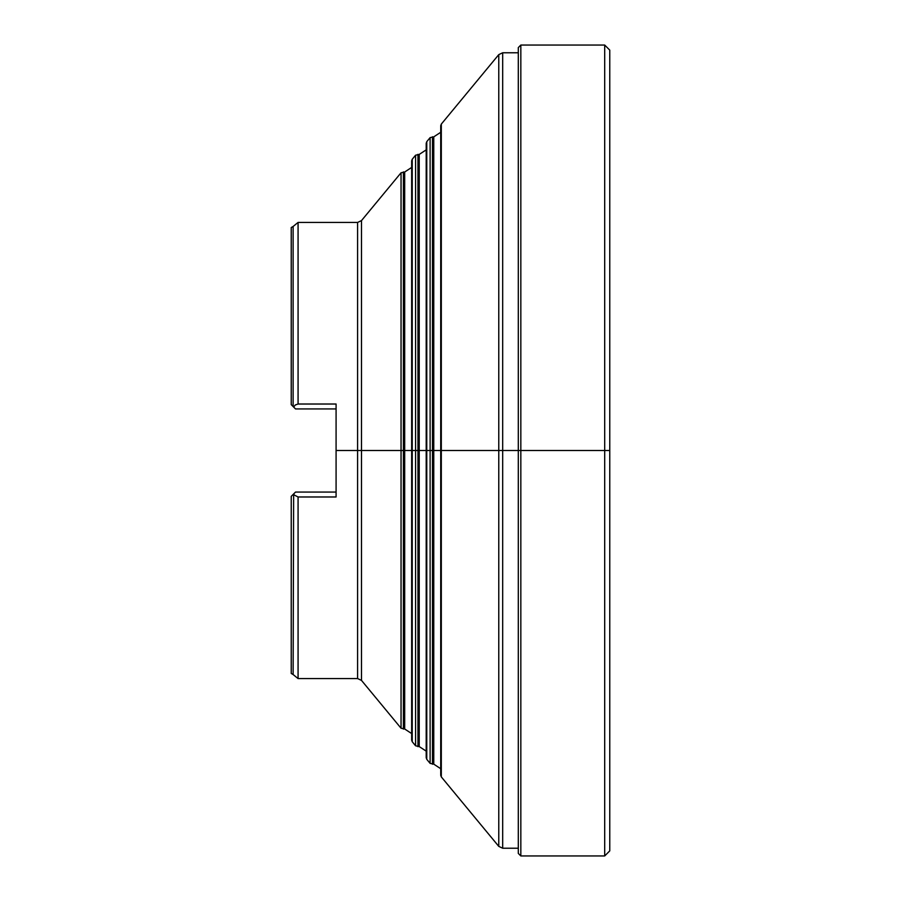 <?xml version="1.0" encoding="UTF-8"?>
<svg xmlns="http://www.w3.org/2000/svg" width="901" height="901" viewBox="0 0 901 901"><rect width="100%" height="100%" fill="white"/><g stroke="black" fill="none" stroke-linecap="round" stroke-linejoin="round"><path stroke-width="1.35" d="M411.813 450.5L404.684 450.5L404.684 172.001L404.684 728.999L404.684 450.5L412.241 450.5L412.241 159.252L412.241 450.5L415.586 450.5L415.586 155.197L412.241 159.252L412.241 741.748L411.656 740.138L411.656 160.862L412.241 159.252M426.353 450.5L419.224 450.5L419.224 154.42L419.224 746.58L419.224 450.5L426.77 450.5L426.77 141.671L426.77 450.5L430.115 450.5L430.115 137.628L426.77 141.671L426.77 759.329L426.196 757.707L426.196 143.293L426.77 141.671M440.882 450.5L433.764 450.5L433.764 136.851L433.764 764.149L433.764 450.5L441.31 450.5L441.31 124.101L441.31 450.5L498.771 450.5L498.771 54.623L441.31 124.101L441.31 776.899L440.724 775.288L440.724 125.712L441.31 124.101M357.596 222.434L298.073 222.434L298.073 404.02L336.084 404.02L336.084 450.5L357.596 450.5L357.596 222.434L361.492 220.599L361.492 680.401L361.492 450.5L401.046 450.5L401.046 172.778L361.492 220.599M411.656 733.56L404.684 728.999L401.046 728.222L401.046 450.5L401.046 728.222L401.046 450.5L403.423 450.5L401.046 450.5L401.046 172.778L401.046 450.5L357.596 450.5L357.596 678.566L357.596 450.5L361.492 450.5L361.492 680.401L357.596 678.566L357.596 222.434L357.596 450.5L336.084 450.5L336.084 496.98L298.073 496.98L298.073 678.566L293.118 674.534L293.636 493.962L291.237 496.361L291.237 673.452L291.237 496.361L295.539 492.059L293.636 493.962L294.312 495.054L293.636 493.962M403.423 450.5L403.423 171.888L403.423 729.112L403.423 450.5L404.684 450.5L404.684 728.999L404.684 450.5L403.423 450.5L403.423 171.888L403.423 450.5M426.196 751.13L419.224 746.58L415.586 745.803L415.586 155.197L415.586 450.5L417.963 450.5L417.963 154.319L417.963 746.681L417.963 450.5L419.224 450.5L419.224 746.58L419.224 450.5L417.963 450.5L417.963 154.319L417.963 450.5L415.586 450.5L415.586 745.803L415.586 450.5L411.656 450.5M440.724 768.711L433.764 764.149L430.115 763.372L430.115 137.628L430.115 450.5L432.491 450.5L432.491 136.749L432.491 764.251L432.491 450.5L433.764 450.5L433.764 764.149L433.764 450.5L432.491 450.5L432.491 136.749L432.491 450.5L430.115 450.5L430.115 763.372L430.115 450.5L426.196 450.5M498.771 54.623L502.679 52.776L502.679 450.5L498.771 450.5L498.771 54.623L498.771 450.5L502.679 450.5L502.679 52.776L502.679 450.5L518.3 450.5L518.3 47.584L518.3 450.5L520.834 450.5L520.834 45.05L520.834 450.5L604.695 450.5L604.695 45.05L520.834 45.05L520.834 855.95L518.3 853.416L518.3 47.584L520.834 45.05M604.695 45.05L609.763 50.118L609.763 450.5L604.695 450.5L604.695 45.05L604.695 450.5L609.763 450.5L609.763 50.118L609.763 850.882L604.695 855.95L604.695 450.5L604.695 855.95L604.695 450.5L502.679 450.5L502.679 848.224L518.3 848.224M293.118 406.52L293.636 407.038L295.314 404.966L298.073 404.02L298.073 222.434L298.073 404.02L295.314 404.966L293.636 407.038L295.539 408.941L336.084 408.941L295.539 408.941L293.118 406.52L293.118 226.466L293.118 406.52L293.118 226.466L291.237 227.548L291.237 404.639L293.118 406.52L291.237 404.639L291.237 227.548M609.763 450.5L609.763 850.882L609.763 450.5M520.834 450.5L520.834 855.95L520.834 450.5M502.679 848.224L498.771 846.377L498.771 450.5L498.771 846.377L498.771 450.5L440.724 450.5M502.679 450.5L502.679 848.224L502.679 450.5M441.31 450.5L441.31 776.899L441.31 450.5M433.764 450.5L433.764 136.851L433.764 450.5M432.491 450.5L432.491 764.251L432.491 450.5M426.77 450.5L426.77 759.329L426.77 450.5M419.224 450.5L419.224 154.42L419.224 450.5M417.963 450.5L417.963 746.681L417.963 450.5M412.241 450.5L412.241 741.748L412.241 450.5M404.684 450.5L404.684 172.001L404.684 450.5M361.492 450.5L361.492 220.599L361.492 450.5M298.073 496.98L298.073 678.566L298.073 496.98L294.312 495.054L298.073 496.98L336.084 496.98L336.084 404.02L298.073 404.02M336.084 492.059L295.539 492.059L336.084 492.059M401.046 172.778L404.684 172.001L411.656 167.44M415.586 155.197L419.224 154.42L426.196 149.87M430.115 137.628L433.764 136.851L440.724 132.289M518.3 52.776L502.679 52.776M298.073 222.434L293.118 226.466M604.695 855.95L520.834 855.95M498.771 846.377L441.31 776.899M430.115 763.372L426.77 759.329M415.586 745.803L412.241 741.748M401.046 728.222L361.492 680.401M357.596 678.566L298.073 678.566M293.118 674.534L291.237 673.452"/></g></svg>
